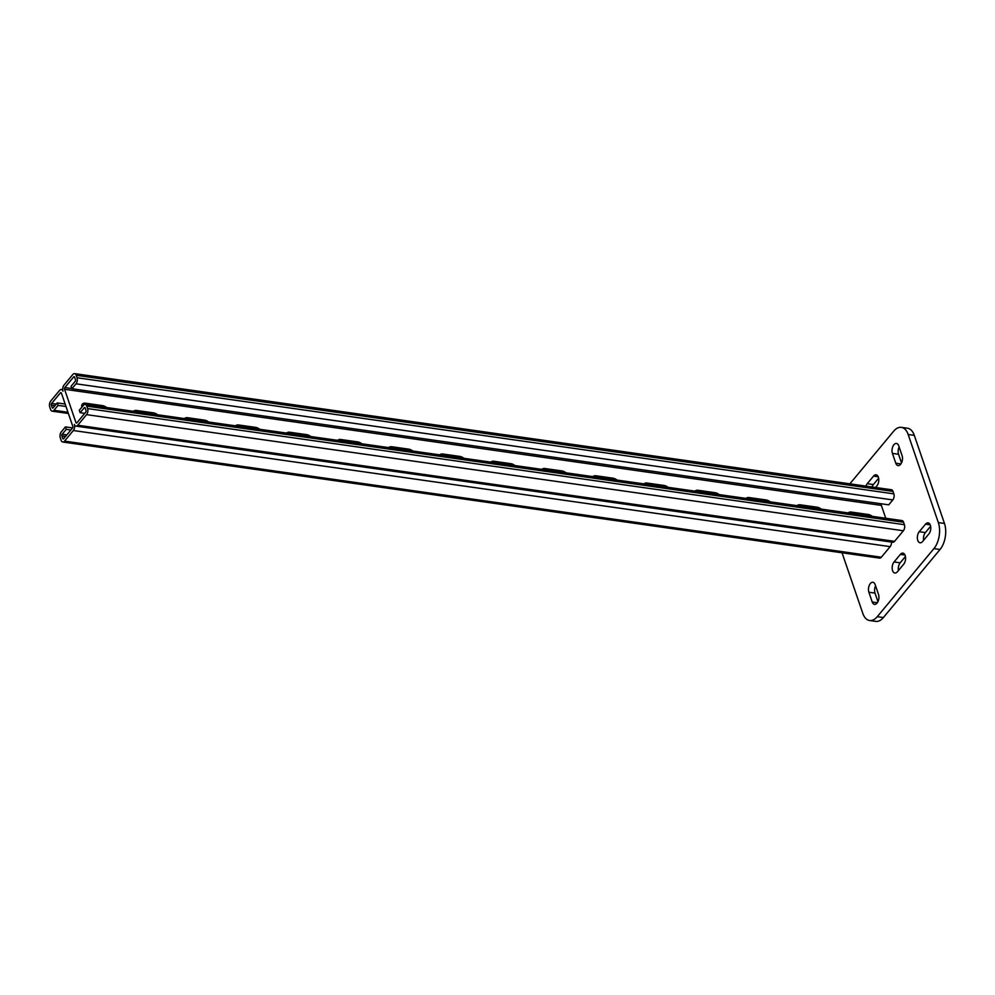 <?xml version="1.0" encoding="UTF-8"?>
<svg xmlns="http://www.w3.org/2000/svg" width="995" height="995" viewBox="0 0 995 995"><rect width="100%" height="100%" fill="white"/><g stroke="black" fill="none" stroke-linecap="round" stroke-linejoin="round"><path stroke-width="1.49" d="M133.467 411.321A6.542 4.005 -140.2 0 1 136.638 410.475L153.479 412.863A6.542 4.005 -140.2 0 1 157.583 414.753M235.566 425.835A6.542 4.005 -140.2 0 1 238.738 424.989L255.578 427.377A6.542 4.005 -140.2 0 1 259.695 429.268M337.666 440.35A6.542 4.005 -140.2 0 1 340.837 439.504L357.69 441.892A6.542 4.005 -140.2 0 1 361.794 443.782M439.765 454.864A6.542 4.005 -140.2 0 1 442.937 454.019L459.789 456.406A6.542 4.005 -140.2 0 1 463.894 458.297M541.865 469.379A6.542 4.005 -140.2 0 1 545.036 468.533L561.889 470.921A6.542 4.005 -140.2 0 1 565.993 472.812M643.976 483.893A6.542 4.005 -140.2 0 1 647.148 483.048L663.988 485.436A6.542 4.005 -140.2 0 1 668.093 487.326M746.076 498.408A6.542 4.005 -140.2 0 1 749.247 497.562L766.088 499.95A6.542 4.005 -140.2 0 1 770.205 501.841M848.175 512.922A6.542 4.005 -140.2 0 1 851.347 512.077L868.187 514.465A6.542 4.005 -140.2 0 1 872.304 516.355M797.119 505.659A6.542 4.005 -140.2 0 1 800.291 504.813L817.144 507.214A6.542 4.005 -140.2 0 1 821.248 509.092M695.02 491.144A6.542 4.005 -140.2 0 1 698.192 490.299L715.044 492.699A6.542 4.005 -140.2 0 1 719.149 494.577M592.92 476.63A6.542 4.005 -140.2 0 1 596.092 475.784L612.945 478.185A6.542 4.005 -140.2 0 1 617.049 480.063M490.821 462.128A6.542 4.005 -140.2 0 1 493.993 461.27L510.833 463.67A6.542 4.005 -140.2 0 1 514.95 465.548M388.722 447.613A6.542 4.005 -140.2 0 1 391.893 446.755L408.734 449.155A6.542 4.005 -140.2 0 1 412.838 451.033M286.622 433.099A6.542 4.005 -140.2 0 1 289.794 432.24L306.634 434.641A6.542 4.005 -140.2 0 1 310.738 436.519M184.51 418.584A6.542 4.005 -140.2 0 1 187.682 417.726L204.535 420.126A6.542 4.005 -140.2 0 1 208.639 422.004M81.851 407.166A6.542 4.005 -140.2 0 1 82.324 404.169A6.542 4.005 -140.2 0 1 85.582 403.211L102.435 405.612A6.542 4.005 -140.2 0 1 106.54 407.49M885.761 518.258L881.359 505.398A1.244 0.697 98.1 0 1 881.545 503.818M71.901 388.734L76.006 383.809A4.353 2.45 -81.9 0 0 77.025 377.739L76.192 375.289A4.353 2.45 -81.9 0 0 74.6 373.622L891.42 489.739A4.353 2.45 98.1 0 1 893 491.406L893.846 493.856A4.353 2.45 98.1 0 1 892.813 499.925L888.722 504.838L71.901 388.734L71.068 386.284L75.16 381.371A1.244 0.697 -81.9 0 0 75.458 379.63L74.613 377.18A1.244 0.697 -81.9 0 0 73.655 376.956L64.837 387.553A1.244 0.697 -81.9 0 0 64.551 389.281L75.943 422.564A1.244 0.697 -81.9 0 0 76.901 422.788L85.719 412.191A1.244 0.697 -81.9 0 0 86.018 410.462L85.172 408.012A1.244 0.697 -81.9 0 0 84.214 407.788L80.122 412.714L84.749 413.373M80.122 412.714L79.277 410.263L83.369 405.351A4.353 2.45 -81.9 0 1 85.16 404.455A4.353 2.45 -81.9 0 1 86.752 406.122L87.585 408.572A4.353 2.45 -81.9 0 1 86.553 414.641L77.747 425.238A4.353 2.45 -81.9 0 1 75.956 426.121A4.353 2.45 -81.9 0 1 74.364 424.455A4.353 2.45 98.1 0 1 73.331 430.524L64.526 441.121A4.353 2.45 98.1 0 1 62.735 442.004A4.353 2.45 98.1 0 1 61.143 440.337L60.309 437.887A4.353 2.45 98.1 0 1 61.342 431.818L65.434 426.905L72.61 427.925M62.735 442.004L879.543 558.12A4.353 2.45 -81.9 0 0 881.334 557.225L890.152 546.641A4.353 2.45 -81.9 0 0 891.458 542.051M65.993 406.495L58.058 405.363L53.966 410.288A4.353 2.45 98.1 0 1 52.175 411.171A4.353 2.45 98.1 0 1 50.583 409.505L49.75 407.054A4.353 2.45 98.1 0 1 50.782 400.985L59.6 390.401A4.353 2.45 98.1 0 1 61.379 389.505A4.353 2.45 98.1 0 1 62.971 391.172A4.353 2.45 -81.9 0 1 64.003 385.102L72.822 374.518A4.353 2.45 -81.9 0 1 74.6 373.622M58.058 405.363L57.212 402.925L65.16 404.045M57.212 402.925L53.121 407.838A1.244 0.697 98.1 0 1 52.163 407.614L51.33 405.164A1.244 0.697 98.1 0 1 51.616 403.435L60.434 392.851A1.244 0.697 98.1 0 1 61.391 393.062L72.797 426.345A1.244 0.697 98.1 0 1 72.498 428.086L63.68 438.671A1.244 0.697 98.1 0 1 62.722 438.447L61.877 435.997A1.244 0.697 98.1 0 1 62.175 434.268L66.267 429.355L70.894 430.002M66.267 429.355L65.434 426.905M77.747 425.238L894.555 541.342A4.353 2.45 98.1 0 1 892.764 542.238L75.956 426.121M894.555 541.342L903.373 530.758A4.353 2.45 98.1 0 0 904.393 524.688L903.559 522.238A4.353 2.45 98.1 0 0 901.967 520.572L85.16 404.455M872.068 486.99A6.231 3.495 98.1 0 1 873.374 484.54L878.635 478.222M877.951 601.701L875.003 593.095A6.231 3.495 98.1 0 1 875.575 585.844M901.507 462.886L898.56 454.28A6.231 3.495 98.1 0 1 899.132 447.029M849.867 483.831L893.709 431.171A18.681 10.472 98.1 0 1 901.358 427.353L907.49 428.223A18.681 10.472 98.1 0 1 914.305 435.375L944.466 523.457A18.681 10.472 98.1 0 1 940.039 549.489L883.386 617.559A18.681 10.472 98.1 0 1 875.724 621.377L869.605 620.507A18.681 10.472 98.1 0 1 862.789 613.355L842.044 552.785M923.634 540.248A6.231 3.495 98.1 0 1 925.375 532.586L930.623 526.268M898.448 570.508A6.231 3.495 98.1 0 1 900.189 562.834L905.438 556.528M865.936 486.12A6.231 3.495 98.1 0 1 867.254 483.669L873.548 476.107A6.231 3.495 98.1 0 1 876.097 474.826A6.231 3.495 98.1 0 1 878.759 479.229A6.231 3.495 98.1 0 1 876.906 485.883L875.575 487.488M868.884 592.224A6.231 3.495 98.1 0 1 869.22 585.495A6.231 3.495 98.1 0 1 872.901 582.274A6.231 3.495 98.1 0 1 875.177 584.662L878.523 594.45A6.231 3.495 98.1 0 1 878.187 601.167A6.231 3.495 98.1 0 1 874.505 604.388A6.231 3.495 98.1 0 1 872.229 602.012L868.884 592.224L875.003 593.095M892.44 453.409A6.231 3.495 98.1 0 1 892.776 446.68A6.231 3.495 98.1 0 1 896.458 443.459A6.231 3.495 98.1 0 1 898.734 445.847L902.079 455.635A6.231 3.495 98.1 0 1 901.744 462.364A6.231 3.495 98.1 0 1 898.062 465.585A6.231 3.495 98.1 0 1 895.786 463.197L892.44 453.409L898.56 454.28M901.358 427.353A18.681 10.472 98.1 0 1 908.174 434.504L938.335 522.586A18.681 10.472 98.1 0 1 933.919 548.618L877.254 616.689A18.681 10.472 98.1 0 1 869.605 620.507M925.537 524.154A6.231 3.495 98.1 0 1 928.099 522.872A6.231 3.495 98.1 0 1 930.76 527.275A6.231 3.495 98.1 0 1 928.895 533.942L922.601 541.504A6.231 3.495 98.1 0 1 920.039 542.772A6.231 3.495 98.1 0 1 917.378 538.37A6.231 3.495 98.1 0 1 919.243 531.716L925.537 524.154L930.188 524.813M900.363 554.402A6.231 3.495 98.1 0 1 902.913 553.133A6.231 3.495 98.1 0 1 905.574 557.536A6.231 3.495 98.1 0 1 903.709 564.19L897.415 571.752A6.231 3.495 98.1 0 1 894.866 573.02A6.231 3.495 98.1 0 1 892.192 568.63A6.231 3.495 98.1 0 1 894.057 561.964L900.363 554.402L905.002 555.061M75.943 422.564L76.963 422.713M64.551 389.281L881.359 505.398M64.526 441.121L881.334 557.225M73.331 430.524L890.152 546.641M53.966 410.288L67.971 412.278M52.163 407.614L53.195 407.763M51.33 405.164L54.924 405.686M51.616 403.435L56.242 404.094M60.434 392.851L61.367 392.975M62.722 438.447L63.742 438.596M61.877 435.997L65.483 436.506M62.175 434.268L66.802 434.927M84.214 407.788L85.135 407.925M64.837 387.553L71.839 388.547M73.655 376.956L74.588 377.093M76.006 383.809L892.813 499.925M77.025 377.739L893.846 493.856M76.192 375.289L893 491.406M86.553 414.641L903.373 530.758M87.585 408.572L904.393 524.688M86.752 406.122L903.559 522.238M850.377 513.233L851.347 512.077M867.23 515.634L868.187 514.465M799.333 505.982L800.291 504.813M816.174 508.37L817.144 507.214M748.277 498.719L749.247 497.562M765.13 501.119L766.088 499.95M697.221 491.468L698.192 490.299M714.074 493.856L715.044 492.699M646.178 484.204L647.148 483.048M663.018 486.605L663.988 485.436M595.122 476.953L596.092 475.784M611.975 479.341L612.945 478.185M544.078 469.69L545.036 468.533M560.919 472.09L561.889 470.921M493.022 462.439L493.993 461.27M509.875 464.827L510.833 463.67M441.979 455.175L442.937 454.019M458.819 457.576L459.789 456.406M390.923 447.924L391.893 446.755M407.763 450.312L408.734 449.155M339.867 440.661L340.837 439.504M356.72 443.061L357.69 441.892M288.824 433.41L289.794 432.24M305.664 435.798L306.634 434.641M237.768 426.146L238.738 424.989M254.62 428.546L255.578 427.377M186.724 418.895L187.682 417.726M203.565 421.283L204.535 420.126M135.668 411.631L136.638 410.475M152.521 414.032L153.479 412.863M84.5 404.517L85.582 403.211M101.465 406.768L102.435 405.612M914.305 435.375L908.174 434.504M944.466 523.457L938.335 522.586M940.039 549.489L933.919 548.618M883.386 617.559L877.254 616.689M900.91 463.931L895.786 463.197M925.375 532.586L919.243 531.716M877.341 602.734L872.229 602.012M900.189 562.834L894.057 561.964M878.199 476.767L873.548 476.107M873.374 484.54L867.254 483.669M61.379 389.505L62.697 389.692M52.175 411.171L68.381 413.485"/></g></svg>

